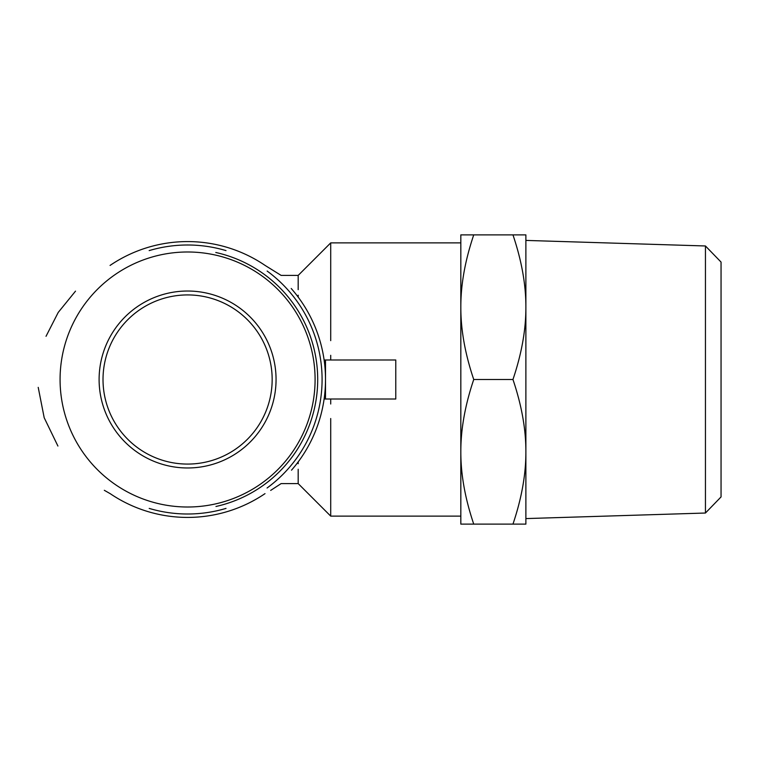 <?xml version="1.0" encoding="UTF-8"?>
<svg xmlns="http://www.w3.org/2000/svg" width="759" height="759" viewBox="0 0 759 759"><rect width="100%" height="100%" fill="white"/><g stroke="black" fill="none" stroke-linecap="round" stroke-linejoin="round"><path stroke-width="1.14" d="M705.443 513.027L721.05 496.927L721.05 262.073L705.443 245.973L705.443 513.027L525.883 518.587M473.739 234.882C465.068 260.593 460.76 284.701 460.827 307.186L460.827 234.882L525.883 234.882L525.883 451.814C525.949 429.319 521.642 405.221 512.961 379.5C521.642 353.779 525.949 329.681 525.883 307.186C525.949 284.701 521.642 260.593 512.961 234.882M460.827 307.186C460.76 329.681 465.068 353.779 473.739 379.5C465.068 405.221 460.76 429.319 460.827 451.814L460.827 242.88L330.715 242.88L330.715 340.639M460.827 451.814C460.76 474.299 465.068 498.407 473.739 524.118L460.827 524.118L460.827 451.814L460.827 516.12L330.715 516.12L330.715 418.522M525.883 524.118L512.961 524.118C521.642 498.407 525.949 474.299 525.883 451.814L525.883 524.118M473.739 379.5L512.961 379.5M473.739 524.118L512.961 524.118M325.507 399.016L325.507 379.5A137.92 137.92 0 0 0 324.121 359.984L395.771 359.984L395.771 399.016L324.121 399.016A137.92 137.92 0 0 0 325.507 379.5L325.507 359.984M110.064 265.432A137.92 137.92 0 0 1 265.185 265.479A137.92 137.92 0 0 0 110.064 265.432M291.209 288.486A137.92 137.92 0 0 1 291.503 470.182M265.005 493.644A137.92 137.92 0 0 1 110.036 493.549A137.92 137.92 0 0 0 265.005 493.644M330.715 355.316L330.715 359.984M281.134 275.413L298.183 275.413L298.183 289.672M298.183 295.204L298.183 297.092M298.183 461.908L298.183 463.721M298.183 469.252L298.183 483.587L330.715 516.12M330.715 399.016L330.715 404.006M149.162 250.603A134.504 134.504 0 0 1 226.011 250.603M267.14 271.048A134.504 134.504 0 0 1 267.064 488.009M226.021 508.397A134.504 134.504 0 0 1 149.191 508.407M281.143 483.587L270.678 490.409M110.169 493.644L104.315 490.305M57.912 446.036L44.193 417.735L38.216 387.365M46.024 336.313L58.225 312.423L75.511 291.143M265.109 265.432L281.153 275.413M99.106 379.5A88.48 88.48 0 0 0 231.827 456.121A88.48 88.48 0 0 0 231.827 302.879A88.48 88.48 0 0 0 99.106 379.5M103.015 379.5A84.572 84.572 0 0 1 229.873 306.257A84.572 84.572 0 0 1 229.873 452.743A84.572 84.572 0 0 1 103.015 379.5M60.075 379.5A127.512 127.512 0 0 1 251.343 269.075A127.512 127.512 0 0 1 251.343 489.925A127.512 127.512 0 0 1 60.075 379.5M215.964 506.481A130.112 130.112 0 0 0 215.784 252.481M705.443 245.973L525.883 240.413M298.183 275.413L330.715 242.88M281.086 483.587L298.183 483.587"/></g></svg>
